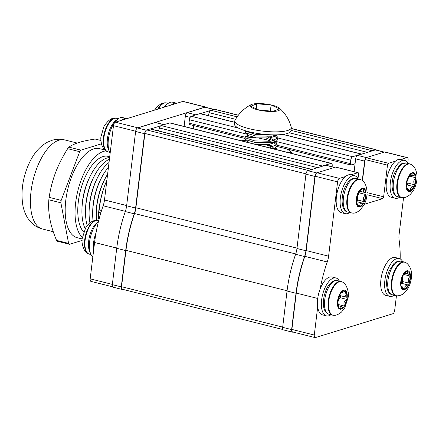<?xml version="1.0" encoding="UTF-8"?>
<svg xmlns="http://www.w3.org/2000/svg" width="439" height="439" viewBox="0 0 439 439"><rect width="100%" height="100%" fill="white"/><g stroke="black" fill="none" stroke-linecap="round" stroke-linejoin="round"><path stroke-width="0.66" d="M371.646 151.06A3.117 1.421 -75.9 0 1 372.19 150.714L375.532 149.688A3.117 1.421 -75.9 0 1 375.927 149.672A3.117 1.421 -75.9 0 1 376.448 150.116M355.025 164.137A1.663 0.757 104.1 0 0 354.728 163.862A1.663 0.757 104.1 0 0 354.514 163.873L350.964 164.965A1.663 0.757 -75.9 0 1 350.756 164.971A1.663 0.757 -75.9 0 1 350.344 163.615L350.756 160.208A3.117 1.421 -75.9 0 1 352.649 156.728L361.22 154.094A3.117 1.421 -75.9 0 1 361.615 154.078A3.117 1.421 -75.9 0 1 361.725 154.111M321.908 166.37A3.117 1.421 -75.9 0 1 322.451 166.03L331.022 163.39A3.117 1.421 -75.9 0 1 331.418 163.374A3.117 1.421 -75.9 0 1 332.186 165.92L332.087 166.765M307.492 170.875A3.117 1.421 -75.9 0 1 308.14 170.431L311.481 169.405A3.117 1.421 -75.9 0 1 311.877 169.388A3.117 1.421 -75.9 0 1 311.981 169.421M208.3 115.627L209.156 112.675A3.117 1.421 -75.9 0 1 210.835 110.255L214.172 109.223A3.117 1.421 -75.9 0 1 214.567 109.207L238.366 115.177M282.946 329.535L122.333 289.257A3.117 1.421 -75.9 0 1 121.559 286.705L125.96 250.345A81.769 37.299 -75.9 0 1 134.548 213.541A12.879 5.872 104.1 0 0 135.898 207.746L144.892 133.445A3.117 1.421 -75.9 0 1 146.785 129.971L150.127 128.94A3.117 1.421 -75.9 0 1 150.517 128.923L311.877 169.388M158.561 130.943L159.417 127.985A3.117 1.421 -75.9 0 1 161.091 125.565L169.663 122.925A3.117 1.421 -75.9 0 1 170.058 122.909L331.418 163.374M193.303 128.737L193.681 125.587M189.61 124.5A1.663 0.757 -75.9 0 1 189.401 124.511A1.663 0.757 -75.9 0 1 188.989 123.15L189.401 119.743A3.117 1.421 -75.9 0 1 191.294 116.269L199.866 113.63A3.117 1.421 -75.9 0 1 200.261 113.613L234.624 122.229M334.353 167.446L325.562 165.245L307.843 170.7A3.117 1.421 104.1 0 0 305.945 174.173L296.951 248.496A12.879 5.872 -75.9 0 1 295.606 254.28A81.835 37.326 104.1 0 0 287.046 291.013L282.65 327.346A3.117 1.421 104.1 0 0 283.418 329.898L292.385 332.147A3.117 1.421 104.1 0 0 292.78 332.125L293.011 332.054M316.629 173.015A3.117 1.421 104.1 0 0 314.911 176.423L305.917 250.746A12.879 5.872 -75.9 0 1 304.567 256.524A81.835 37.326 104.1 0 0 296.007 293.263L291.611 329.596A3.117 1.421 104.1 0 0 292.385 332.147M384.273 152.081L375.669 149.924A3.117 1.421 104.1 0 0 375.279 149.94L357.555 155.395L366.345 157.601M365.089 159.362A3.117 1.421 104.1 0 0 364.628 161.118L362.268 180.605M325.562 165.245A3.117 1.421 -75.9 0 1 325.957 165.229L334.562 167.385M364.628 161.118L355.661 158.869L354.108 171.693M355.661 158.869A3.117 1.421 -75.9 0 1 357.555 155.395M357.994 178.596L358.542 174.063A1.663 0.757 104.1 0 0 358.131 172.703A1.663 0.757 104.1 0 0 357.917 172.714L350.986 174.848M345.438 176.555L339.484 178.388A3.117 1.421 104.1 0 0 337.591 181.861L328.597 256.184A12.879 5.872 -75.9 0 1 327.247 261.968A81.835 37.326 104.1 0 0 320.157 288.939M357.917 172.714L335.506 167.094L317.073 172.768A3.117 1.421 104.1 0 0 315.18 176.242L306.186 250.565A12.879 5.872 -75.9 0 1 304.836 256.349A81.835 37.326 104.1 0 0 296.276 293.087L291.88 329.415A3.117 1.421 104.1 0 0 292.654 331.966L315.059 337.586A3.117 1.421 104.1 0 0 315.454 337.569L392.79 313.764A3.117 1.421 104.1 0 0 394.683 310.291L396.439 295.793M317.677 307.026L314.291 335.034A3.117 1.421 104.1 0 0 315.059 337.586M400.165 258.889A81.835 37.326 104.1 0 0 399.089 239.853A12.879 5.872 -75.9 0 1 399.089 234.486L403.545 197.66M407.76 162.836L408.083 160.164A3.117 1.421 104.1 0 0 407.315 157.612A3.117 1.421 104.1 0 0 406.92 157.628L400.972 159.461M407.315 157.612L384.904 151.993A3.117 1.421 104.1 0 0 384.509 152.009L366.071 157.683L388.482 163.303A1.663 0.757 104.1 0 0 387.472 165.157L383.642 196.804A1.663 0.757 -75.9 0 1 382.632 198.658L364.211 204.333M395.429 161.168L388.482 163.303M335.506 167.094A1.663 0.757 -75.9 0 1 335.72 167.083L358.131 172.703M387.472 165.157L365.061 159.538L362.493 180.78M365.061 159.538A1.663 0.757 -75.9 0 1 366.071 157.683M206.089 107.396A3.117 1.421 104.1 0 0 205.617 107.034L183.206 101.414A3.117 1.421 104.1 0 0 182.811 101.431L115.375 122.19A3.117 1.421 104.1 0 0 113.481 125.664L104.487 199.986A12.879 5.872 -75.9 0 1 103.143 205.77A81.835 37.326 104.1 0 0 94.577 242.509L90.182 278.836A3.117 1.421 104.1 0 0 90.955 281.388L112.631 286.821M205.617 107.034A3.117 1.421 104.1 0 0 205.222 107.05L137.786 127.809A3.117 1.421 104.1 0 0 137.347 128.062M87.196 225.558A39.944 18.218 -75.9 0 1 86.34 222.013A39.944 18.218 -75.9 0 1 85.506 211.422A39.944 18.218 -75.9 0 1 94.451 175.748A39.944 18.218 -75.9 0 1 109.41 159.313M85.193 228.724A39.944 18.218 -75.9 0 1 82.757 221.113A39.944 18.218 -75.9 0 1 81.917 210.522A39.944 18.218 -75.9 0 1 90.862 174.848A39.944 18.218 -75.9 0 1 109.613 157.623M83.734 232.099A40.503 18.471 -75.9 0 1 78.625 220.488A40.503 18.471 -75.9 0 1 86.126 175.002A40.503 18.471 -75.9 0 1 109.695 156.953M82.389 237.548A45.903 20.94 -75.9 0 1 76.013 223.802A45.903 20.94 -75.9 0 1 82.252 177.29A45.903 20.94 -75.9 0 1 105.975 150.884M82.225 238.97L77.193 237.702A45.903 20.94 -75.9 0 1 66.152 221.327A45.903 20.94 -75.9 0 1 73.796 171.583A45.903 20.94 -75.9 0 1 99.521 148.651L104.888 149.995M96.498 220.373A39.944 18.218 -75.9 0 1 96.262 214.117L96.284 212.416A36.349 16.578 -75.9 0 1 104.422 179.957L105.206 178.448A39.944 18.218 -75.9 0 1 107.604 174.223M96.262 214.117A39.944 18.218 -75.9 0 1 105.206 178.448M93.079 221.02A39.944 18.218 -75.9 0 1 92.678 213.217L92.7 211.516A36.349 16.578 -75.9 0 1 100.838 179.057L101.623 177.548A39.944 18.218 -75.9 0 1 108.444 167.319M92.678 213.217A39.944 18.218 -75.9 0 1 101.623 177.548M89.907 222.803A39.944 18.218 -75.9 0 1 89.09 212.322L89.112 210.621A36.349 16.578 -75.9 0 1 97.255 178.157L98.034 176.648A39.944 18.218 -75.9 0 1 109.026 162.496M89.09 212.322A39.944 18.218 -75.9 0 1 98.034 176.648M85.506 211.422L85.528 209.721A36.349 16.578 -75.9 0 1 93.666 177.257L94.451 175.748M81.917 210.522L81.939 208.821A36.349 16.578 -75.9 0 1 90.083 176.357L90.862 174.848M106.875 180.264L105.042 184.709C102.007 192.853 100.059 201.249 99.187 209.897A55.643 25.38 -75.9 0 0 98.89 212.344L98.325 218.841A48.811 22.263 -75.9 0 1 105.042 184.709A48.811 22.263 -75.9 0 1 106.88 180.22M98.89 212.344L100.844 212.833M99.187 209.897L101.568 210.495M98.309 220.032L98.303 220.641M67.661 148.678C62.541 156.86 58.535 164.74 55.649 172.324C52.631 180.358 50.463 188.699 49.141 197.347A55.643 25.38 -75.9 0 0 48.844 199.794L60.884 202.813A55.643 25.38 -75.9 0 1 61.18 200.365L79.706 151.696L67.661 148.678A55.643 25.38 -75.9 0 1 68.89 147.12C71.513 145.309 74.97 143.734 79.261 142.39C83.35 141.133 88.64 140.019 95.137 139.042L100.915 140.491M79.706 151.696A55.643 25.38 -75.9 0 1 80.93 150.138L101.425 143.833M68.89 147.12L80.93 150.138M49.141 197.347L61.18 200.365M82.131 240.418L69.538 244.293L57.498 241.274A55.643 25.38 -75.9 0 1 56.565 240.385L68.605 243.404L60.884 202.813M69.538 244.293A55.643 25.38 -75.9 0 1 68.605 243.404M48.844 199.794C48.345 206.182 48.718 212.717 49.953 219.401C51.27 226.118 53.47 233.109 56.565 240.385M341.29 308.326A8.934 4.072 104.1 0 0 343.035 307.168A6.629 3.024 -75.9 0 1 343.144 307.278A1.169 0.532 104.1 0 0 343.287 307.377A1.169 0.532 104.1 0 0 343.435 307.371A1.169 0.532 104.1 0 0 343.742 307.13A1.169 0.532 104.1 0 0 344.154 305.994A6.629 3.024 -75.9 0 1 344.187 305.709A8.934 4.072 104.1 0 0 346.541 299.519A6.629 3.024 -75.9 0 1 346.684 299.349A1.169 0.532 104.1 0 0 347.128 298.24A1.169 0.532 104.1 0 0 346.931 297.324A6.629 3.024 -75.9 0 1 346.815 297.23A8.934 4.072 104.1 0 0 345.833 292.067A6.629 3.024 -75.9 0 1 345.877 291.781A1.169 0.532 104.1 0 0 345.718 290.821A1.169 0.532 104.1 0 0 345.592 290.755A1.169 0.532 104.1 0 0 345.109 291.046A6.629 3.024 -75.9 0 1 344.966 291.233A8.934 4.072 104.1 0 0 341.624 292.259A6.629 3.024 -75.9 0 1 341.52 292.149A1.169 0.532 104.1 0 0 341.377 292.05A1.169 0.532 104.1 0 0 340.922 292.297A1.169 0.532 104.1 0 0 340.505 293.433A6.629 3.024 -75.9 0 1 340.477 293.718A8.934 4.072 104.1 0 0 339.824 294.849A8.934 4.072 104.1 0 0 338.123 299.908A6.629 3.024 -75.9 0 1 337.975 300.084A1.169 0.532 104.1 0 0 337.536 301.192A1.169 0.532 104.1 0 0 337.734 302.103A6.629 3.024 -75.9 0 1 337.843 302.197A8.934 4.072 104.1 0 0 337.821 302.822A8.934 4.072 104.1 0 0 338.826 307.36A6.629 3.024 -75.9 0 1 338.787 307.646A1.169 0.532 104.1 0 0 338.946 308.606A1.169 0.532 104.1 0 0 339.067 308.677A1.169 0.532 104.1 0 0 339.215 308.666A1.169 0.532 104.1 0 0 339.556 308.387A6.629 3.024 -75.9 0 1 339.698 308.194A8.934 4.072 104.1 0 0 341.29 308.326M339.698 308.194L340.675 306.576L343.035 307.168M344.966 291.233L342.382 292.451L340.9 292.325M346.815 297.23C344.845 296.012 344.516 294.289 345.833 292.067M337.832 302.427A6.629 3.024 -75.9 0 1 340.055 297.68A1.169 0.532 104.1 0 0 340.494 296.572A1.169 0.532 104.1 0 0 340.296 295.661A6.629 3.024 -75.9 0 1 339.742 295.008M344.187 305.709C343.468 302.948 344.253 300.885 346.541 299.519M337.843 302.197L338.826 307.36M340.477 293.718L339.709 295.074M339.029 296.643L340.296 295.661L346.931 297.324M330.962 314.741A19.525 8.906 -75.9 0 1 330.358 315.125A19.525 8.906 -75.9 0 1 326.468 315.866L322.522 314.873A19.525 8.906 -75.9 0 1 317.841 297.724A19.525 8.906 -75.9 0 1 328.131 277.739A19.525 8.906 -75.9 0 1 332.021 276.998L335.967 277.991A19.525 8.906 -75.9 0 1 339.402 281.097M326.468 315.866A19.525 8.906 -75.9 0 1 321.782 298.712A19.525 8.906 -75.9 0 1 332.071 278.727A19.525 8.906 -75.9 0 1 335.967 277.991M394.217 295.271A19.525 8.906 -75.9 0 1 389.722 296.391L385.777 295.403A19.525 8.906 -75.9 0 1 381.414 276.422A19.525 8.906 -75.9 0 1 395.276 257.528L399.216 258.516A19.525 8.906 -75.9 0 1 402.656 261.628M389.722 296.391A19.525 8.906 -75.9 0 1 385.354 277.41A19.525 8.906 -75.9 0 1 399.216 258.516M349.718 212.536A19.525 8.906 -75.9 0 1 346.574 213.771A19.525 8.906 -75.9 0 1 345.219 213.656L341.273 212.668A19.525 8.906 -75.9 0 1 337.053 193.001A19.525 8.906 -75.9 0 1 349.417 174.684A19.525 8.906 -75.9 0 1 350.772 174.793L354.717 175.781A19.525 8.906 -75.9 0 1 358.153 178.892M345.219 213.656A19.525 8.906 -75.9 0 1 340.999 193.989A19.525 8.906 -75.9 0 1 353.362 175.671A19.525 8.906 -75.9 0 1 354.717 175.781M399.709 197.149A19.525 8.906 -75.9 0 1 395.21 198.269L391.264 197.281A19.525 8.906 -75.9 0 1 386.764 191.212A19.525 8.906 -75.9 0 1 389.585 169.679A19.525 8.906 -75.9 0 1 400.763 159.406L404.709 160.394A19.525 8.906 -75.9 0 1 408.144 163.506M395.21 198.269A19.525 8.906 -75.9 0 1 390.705 192.2A19.525 8.906 -75.9 0 1 393.531 170.672A19.525 8.906 -75.9 0 1 404.709 160.394M402.239 288.11A8.934 4.072 104.1 0 0 403.644 288.95A6.629 3.024 -75.9 0 1 403.671 289.191A1.169 0.532 104.1 0 0 403.814 289.636A1.169 0.532 104.1 0 0 403.968 289.74A1.169 0.532 104.1 0 0 404.072 289.745A1.169 0.532 104.1 0 0 404.676 289.038A6.629 3.024 -75.9 0 1 404.785 288.769A8.934 4.072 104.1 0 0 408.138 285.021A6.629 3.024 -75.9 0 1 408.281 285.01A1.169 0.532 104.1 0 0 408.89 284.357A1.169 0.532 104.1 0 0 409.066 283.16A6.629 3.024 -75.9 0 1 409.027 282.93A8.934 4.072 104.1 0 0 410.081 276.312A6.629 3.024 -75.9 0 1 410.196 276.054A1.169 0.532 104.1 0 0 410.405 274.858A1.169 0.532 104.1 0 0 410.108 274.364A1.169 0.532 104.1 0 0 409.971 274.37A6.629 3.024 -75.9 0 1 409.828 274.402A8.934 4.072 104.1 0 0 407.524 271.538A6.629 3.024 -75.9 0 1 407.496 271.291A1.169 0.532 104.1 0 0 407.2 270.748A1.169 0.532 104.1 0 0 407.096 270.742A1.169 0.532 104.1 0 0 406.492 271.45A6.629 3.024 -75.9 0 1 406.382 271.714A8.934 4.072 104.1 0 0 403.079 275.374A8.934 4.072 104.1 0 0 403.029 275.467A6.629 3.024 -75.9 0 1 402.887 275.478A1.169 0.532 104.1 0 0 402.278 276.131A1.169 0.532 104.1 0 0 402.102 277.322A6.629 3.024 -75.9 0 1 402.14 277.558A8.934 4.072 104.1 0 0 401.076 283.353A8.934 4.072 104.1 0 0 401.087 284.176A6.629 3.024 -75.9 0 1 400.972 284.428A1.169 0.532 104.1 0 0 400.769 285.63A1.169 0.532 104.1 0 0 400.906 286.014A1.169 0.532 104.1 0 0 401.059 286.118A1.169 0.532 104.1 0 0 401.197 286.118A6.629 3.024 -75.9 0 1 401.339 286.085A8.934 4.072 104.1 0 0 402.239 288.11M400.802 285.805L402.042 286.491L403.644 288.95M409.828 274.402L407.524 273.596L407.524 271.538M409.027 282.93C407.732 280.554 408.083 278.348 410.081 276.312M401.081 283.462A6.629 3.024 -75.9 0 1 401.647 283.342A1.169 0.532 104.1 0 0 402.256 282.694A1.169 0.532 104.1 0 0 402.431 281.498A6.629 3.024 -75.9 0 1 403.276 275.055M404.785 288.769C404.725 286.255 405.845 285.004 408.138 285.021M401.081 283.166L401.087 284.176M406.382 271.714L403.029 275.467M401.158 281.953L402.431 281.498L409.066 283.16M401.279 282.052L401.647 283.342L408.281 285.01M357.341 204.75A8.934 4.072 104.1 0 0 358.575 206.05A6.629 3.024 -75.9 0 1 358.581 206.319A1.169 0.532 104.1 0 0 358.679 206.824A1.169 0.532 104.1 0 0 358.888 207.01A1.169 0.532 104.1 0 0 358.915 207.016A1.169 0.532 104.1 0 0 359.53 206.456A6.629 3.024 -75.9 0 1 359.651 206.209A8.934 4.072 104.1 0 0 363.075 203.284A6.629 3.024 -75.9 0 1 363.168 203.306A6.629 3.024 -75.9 0 1 363.207 203.317A1.169 0.532 104.1 0 0 363.218 203.317A1.169 0.532 104.1 0 0 363.832 202.818A1.169 0.532 104.1 0 0 364.085 201.616A6.629 3.024 -75.9 0 1 364.074 201.364A8.934 4.072 104.1 0 0 365.583 194.74A6.629 3.024 -75.9 0 1 365.709 194.504A1.169 0.532 104.1 0 0 366 193.308A1.169 0.532 104.1 0 0 365.698 192.677A1.169 0.532 104.1 0 0 365.638 192.672A6.629 3.024 -75.9 0 1 365.5 192.661A8.934 4.072 104.1 0 0 363.591 188.962A6.629 3.024 -75.9 0 1 363.585 188.699A1.169 0.532 104.1 0 0 363.278 188.002A1.169 0.532 104.1 0 0 363.256 188.002A1.169 0.532 104.1 0 0 362.636 188.561A6.629 3.024 -75.9 0 1 362.515 188.808A8.934 4.072 104.1 0 0 359.091 191.733A6.629 3.024 -75.9 0 1 358.998 191.711A6.629 3.024 -75.9 0 1 358.959 191.7A1.169 0.532 104.1 0 0 358.954 191.7A1.169 0.532 104.1 0 0 358.339 192.2A1.169 0.532 104.1 0 0 358.081 193.401A6.629 3.024 -75.9 0 1 358.098 193.654A8.934 4.072 104.1 0 0 356.583 200.277A6.629 3.024 -75.9 0 1 356.457 200.508A1.169 0.532 104.1 0 0 356.166 201.704A1.169 0.532 104.1 0 0 356.265 202.154A1.169 0.532 104.1 0 0 356.473 202.341A1.169 0.532 104.1 0 0 356.528 202.346A6.629 3.024 -75.9 0 1 356.666 202.357A8.934 4.072 104.1 0 0 357.341 204.75M356.342 202.264L358.575 206.05M359.667 191.212L365.5 192.661L363.349 191.371L363.591 188.962M356.6 201.66A1.169 0.532 104.1 0 0 357.209 201.133A1.169 0.532 104.1 0 0 357.456 199.954A6.629 3.024 -75.9 0 1 359.075 192.842A1.169 0.532 104.1 0 0 359.354 191.497M364.074 201.364C362.965 198.812 363.47 196.606 365.583 194.74M359.651 206.209C359.706 203.883 360.847 202.911 363.075 203.284M356.166 201.6A6.629 3.024 -75.9 0 1 356.534 201.644A6.629 3.024 -75.9 0 1 356.578 201.655L363.13 203.295M362.515 188.808L359.091 191.733M407.826 190.092A8.934 4.072 104.1 0 0 409.258 190.839A6.629 3.024 -75.9 0 1 409.285 191.075A1.169 0.532 104.1 0 0 409.444 191.503A1.169 0.532 104.1 0 0 409.582 191.596A1.169 0.532 104.1 0 0 409.702 191.596A1.169 0.532 104.1 0 0 410.306 190.861A6.629 3.024 -75.9 0 1 410.41 190.586A8.934 4.072 104.1 0 0 413.741 186.674A6.629 3.024 -75.9 0 1 413.884 186.657A1.169 0.532 104.1 0 0 414.487 185.977A1.169 0.532 104.1 0 0 414.646 184.786A6.629 3.024 -75.9 0 1 414.603 184.556A8.934 4.072 104.1 0 0 415.557 177.96A6.629 3.024 -75.9 0 1 415.667 177.696A1.169 0.532 104.1 0 0 415.859 176.5A1.169 0.532 104.1 0 0 415.568 176.039A1.169 0.532 104.1 0 0 415.415 176.044A6.629 3.024 -75.9 0 1 415.272 176.088A8.934 4.072 104.1 0 0 412.89 173.405A6.629 3.024 -75.9 0 1 412.863 173.164A1.169 0.532 104.1 0 0 412.567 172.648A1.169 0.532 104.1 0 0 412.446 172.642A1.169 0.532 104.1 0 0 411.842 173.383A6.629 3.024 -75.9 0 1 411.738 173.652A8.934 4.072 104.1 0 0 408.566 177.252A8.934 4.072 104.1 0 0 408.407 177.565A6.629 3.024 -75.9 0 1 408.265 177.586A1.169 0.532 104.1 0 0 407.661 178.267A1.169 0.532 104.1 0 0 407.502 179.458A6.629 3.024 -75.9 0 1 407.546 179.683A8.934 4.072 104.1 0 0 406.569 185.231A8.934 4.072 104.1 0 0 406.591 186.279A6.629 3.024 -75.9 0 1 406.481 186.542A1.169 0.532 104.1 0 0 406.289 187.738A1.169 0.532 104.1 0 0 406.437 188.112A1.169 0.532 104.1 0 0 406.58 188.205A1.169 0.532 104.1 0 0 406.733 188.194A6.629 3.024 -75.9 0 1 406.876 188.15A8.934 4.072 104.1 0 0 407.826 190.092M406.305 187.821L407.606 188.457L409.258 190.839M415.272 176.088L412.934 175.381L412.89 173.405M414.603 184.556C413.269 182.223 413.587 180.028 415.557 177.96M406.569 185.192A6.629 3.024 -75.9 0 1 407.249 184.989A1.169 0.532 104.1 0 0 407.853 184.314A1.169 0.532 104.1 0 0 408.012 183.118A6.629 3.024 -75.9 0 1 408.555 177.279M410.41 190.586C410.322 188.04 411.431 186.74 413.741 186.674M406.569 185.006L406.591 186.279M411.738 173.652L408.407 177.565M406.679 183.557L408.012 183.118L414.646 184.786M274.819 148.541L274.501 148.3M272.822 147.284L265.886 144.727M272.893 148.695L275.571 147.658L276.943 145.978L277.058 143.866L275.286 141.819M276.839 145.221L273.431 142.274M271.176 141.248L267.499 139.997L259.229 138.181M269.475 147.839L277.119 144.502M273.607 140.804L266.671 138.247M254.889 137.643L251.415 137.456L245.401 138.131M249.072 136.03L245.385 136.765L244.753 138.795L245.077 139.476L254.488 142.362L270.836 142.741L276.356 141.177L277.728 139.498L277.843 137.385L275.955 135.261M244.935 137.319L245.022 137.709L254.669 140.886L271.017 141.27L277.903 138.022M277.624 138.74L274.216 135.794M247.311 131.305L246.186 131.651M271.554 134.817L255.454 134.405L245.807 131.223L245.714 130.855L245.538 132.309L245.862 132.995L255.273 135.881L271.62 136.26L276.866 134.85M251.119 104.641C244.199 108.208 238.821 113.438 234.986 120.319A28.453 6.739 6.9 0 0 234.783 120.939L234.415 123.941A28.453 6.739 6.9 0 0 251.048 132.221A28.453 6.739 6.9 0 0 290.914 130.778L291.276 127.776A28.453 6.739 6.9 0 0 291.227 127.129C289.142 119.529 285.169 113.169 279.297 108.049A15.058 3.567 6.9 0 0 271.214 104.959A15.058 3.567 6.9 0 0 251.119 104.641A15.058 3.567 6.9 0 0 258.917 110.101A15.058 3.567 6.9 0 0 275.033 111.341A15.058 3.567 6.9 0 0 279.297 108.049M234.783 120.939A28.453 6.739 6.9 0 0 251.41 129.214A28.453 6.739 6.9 0 0 291.276 127.776M250.806 106.265L259.005 110.063L273.371 111.281L279.325 108.795L271.132 104.992L256.76 103.774L250.806 106.265M256.217 108.773L256.76 103.774M270.347 111.029L271.132 104.992M273.327 147.153L269.42 144.327M248.463 141.056L247.848 141.298L247.618 141.962L248.326 142.538M255.547 144.349L268.728 144.436L273.113 143.125L274.194 142.071M274.106 140.672L273.513 139.92L266.896 136.611M245.862 132.995L248.551 135.662L256.244 137.851L269.513 137.956L273.898 136.644L274.979 135.591M287.424 152.338A28.041 6.64 6.9 0 0 286.837 148.947M246.076 140.469A28.041 6.64 6.9 0 0 241.296 140.771M277.102 149.754A17.033 4.033 6.9 0 0 276.043 148.239A17.033 4.033 6.9 0 0 275.368 147.784M272.948 146.631A17.033 4.033 6.9 0 0 267.142 144.93M275.044 147.976L276.043 148.239L273.662 148.805M287.325 149.068L291.946 152.673L288.632 152.646M291.853 153.452L291.946 152.673M160.548 125.905L150.643 128.956M163.895 124.703L155.241 122.53L137.522 127.99A3.117 1.421 104.1 0 0 135.624 131.464L126.63 205.787A12.879 5.872 -75.9 0 1 125.285 211.565A81.835 37.326 104.1 0 0 116.725 248.304L112.329 284.637A3.117 1.421 104.1 0 0 113.097 287.188L122.064 289.433A3.117 1.421 104.1 0 0 122.459 289.416L122.69 289.345M146.138 130.416A3.117 1.421 104.1 0 0 144.59 133.714L135.596 208.031A12.879 5.872 -75.9 0 1 134.252 213.815A81.835 37.326 104.1 0 0 125.686 250.554L121.29 286.881A3.117 1.421 104.1 0 0 122.064 289.433M213.815 109.333L205.348 107.215A3.117 1.421 104.1 0 0 204.958 107.231L187.233 112.686L195.887 114.853M210.286 110.595L200.382 113.646M193.445 125.527L193.061 128.676M155.241 122.53A3.117 1.421 -75.9 0 1 155.636 122.514L164.104 124.638M190.169 117.372L185.34 116.159L184.1 126.432M185.34 116.159A3.117 1.421 -75.9 0 1 187.233 112.686M96.053 232.741A19.525 8.906 104.1 0 0 93.573 250.828M98.391 221.783A19.525 8.906 104.1 0 0 89.83 240.254A19.525 8.906 104.1 0 0 92.843 256.875M126.866 118.651A19.525 8.906 104.1 0 0 126.668 118.596A19.525 8.906 104.1 0 0 125.313 118.486A19.525 8.906 104.1 0 0 121.334 120.357M126.668 118.596L122.722 117.608A19.525 8.906 104.1 0 0 121.367 117.498A19.525 8.906 104.1 0 0 110.024 131.941A19.525 8.906 104.1 0 0 110.173 153.041M176.857 103.264A19.525 8.906 104.1 0 0 176.659 103.209A19.525 8.906 104.1 0 0 171.32 104.97M176.659 103.209L172.714 102.221A19.525 8.906 104.1 0 0 164.603 107.034M214.172 109.223L238.289 115.27M291.189 128.539L375.532 149.688M121.559 286.705L282.678 327.11M125.96 250.345L287.079 290.75M134.548 213.541L295.716 253.956M135.898 207.746L296.994 248.139M144.892 133.445L305.994 173.844M146.785 129.971L308.14 170.431M150.127 128.94L311.481 169.405M159.417 127.985L317.677 167.671M161.091 125.565L322.451 166.03M169.663 122.925L331.022 163.39M352.374 164.532L354.899 165.163M188.989 123.15L244.967 137.188M277.031 145.227L350.344 163.615M189.401 119.743L247.091 134.213M275.884 141.429L350.756 160.208M191.294 116.269L238.443 128.095M277.909 137.989L352.649 156.728M199.866 113.63L234.613 122.344M282.782 134.422L361.22 154.094M209.156 112.675L235.567 119.298M289.175 132.737L367.416 152.36M210.835 110.255L237.131 116.851M290.969 130.35L372.19 150.714M316.744 172.933L307.843 170.7M305.917 250.746L296.951 248.496M304.567 256.524L295.606 254.28M296.007 293.263L287.046 291.013M291.611 329.596L282.65 327.346M384.07 152.146L375.279 149.94M314.911 176.423L305.945 174.173M339.484 178.388L317.073 172.768M328.597 256.184L306.186 250.565M327.247 261.968L304.836 256.349M317.737 298.465L296.276 293.087M314.291 335.034L291.88 329.415M406.92 157.628L384.509 152.009M337.591 181.861L315.18 176.242M382.632 198.658L366.944 194.724M383.642 196.804L367.07 192.65M126.662 205.545L104.487 199.986M125.362 211.34L103.143 205.77M116.752 248.068L94.577 242.509M112.357 284.395L90.182 278.836M205.222 107.05L182.811 101.431M137.786 127.809L115.375 122.19M135.662 131.228L113.481 125.664M31.389 212.613A45.903 20.94 104.1 0 0 42.429 228.988C38.149 227.868 34.467 225.756 31.378 222.661L28.08 218.638C25.467 214.638 23.722 210.193 22.844 205.304C20.606 190.735 22.949 176.209 29.879 161.733C33.106 155.329 38.017 147.509 47.187 142.307L52.016 140.304C56.203 139.026 60.45 138.9 64.763 139.937A45.903 20.94 104.1 0 0 39.038 162.864A45.903 20.94 104.1 0 0 31.389 212.613M338.776 308.189L339.556 308.387M338.085 304.474L344.154 305.994M341.202 292.067L341.52 292.149M328.767 301.05A17.275 7.88 104.1 0 0 334.052 315.306C336.197 315.443 338.678 314.357 341.504 312.036L344.802 307.772L348.127 297.494C349.537 293.515 346.409 282.925 342.387 282.063A17.275 7.88 104.1 0 0 328.767 301.05M343.742 307.13A9.762 4.45 104.1 0 0 347.128 298.24A9.762 4.45 104.1 0 0 345.718 290.821A9.762 4.45 104.1 0 0 340.922 292.297A9.762 4.45 104.1 0 0 337.536 301.192A9.762 4.45 104.1 0 0 338.946 308.606A9.762 4.45 104.1 0 0 343.742 307.13M337.437 280.603A17.34 7.913 104.1 0 0 324.695 300.051A17.34 7.913 104.1 0 0 328.998 314.253C324.591 312.749 322.775 307.805 323.538 299.42L324.311 295.233L325.711 290.876C327.044 287.545 328.685 284.922 330.627 283.018C332.927 280.867 335.193 280.06 337.437 280.603L340.993 281.498A17.34 7.913 104.1 0 0 328.257 300.94A17.34 7.913 104.1 0 0 332.553 315.142L334.052 315.306M344.582 291.458L345.877 291.781M339.336 296.605L340.055 297.68L346.684 299.349M403.534 288.752L404.676 289.038M406.679 271.088L407.496 271.291M394.656 271.686A17.275 7.88 104.1 0 0 397.306 295.837C400.116 295.705 405.126 294.778 409.335 285.712C410.882 282.003 411.628 278.211 411.562 274.331C411.733 268.822 408.21 263.576 405.641 262.593A17.275 7.88 104.1 0 0 394.656 271.686M404.072 289.745A9.762 4.45 104.1 0 0 408.89 284.357A9.762 4.45 104.1 0 0 410.405 274.858A9.762 4.45 104.1 0 0 407.096 270.742A9.762 4.45 104.1 0 0 402.278 276.131A9.762 4.45 104.1 0 0 400.769 285.63A9.762 4.45 104.1 0 0 404.072 289.745M400.686 261.134A17.34 7.913 104.1 0 0 390.595 270.649A17.34 7.913 104.1 0 0 392.252 294.778C386.161 293.872 384.723 280.922 389.245 270.72L393.887 263.543L396.055 261.896L400.686 261.134L404.242 262.028A17.34 7.913 104.1 0 0 394.151 271.538A17.34 7.913 104.1 0 0 395.808 295.672L397.306 295.837M403.748 274.441L410.196 276.054M358.581 206.215L359.53 206.456M362.68 188.474L363.585 188.699M351.145 186.838A17.275 7.88 104.1 0 0 347.337 204.267A17.275 7.88 104.1 0 0 352.808 213.102C356.364 213.563 360.101 210.764 364.024 204.7C369.561 194.998 366.746 181.79 361.143 179.858A17.275 7.88 104.1 0 0 351.145 186.838M358.915 207.016A9.762 4.45 104.1 0 0 363.832 202.818A9.762 4.45 104.1 0 0 366 193.308A9.762 4.45 104.1 0 0 363.256 188.002A9.762 4.45 104.1 0 0 358.339 192.2A9.762 4.45 104.1 0 0 356.166 201.704A9.762 4.45 104.1 0 0 358.915 207.016M356.188 178.399A17.34 7.913 104.1 0 0 347.09 185.79A17.34 7.913 104.1 0 0 347.748 212.042C341.147 211.164 340.203 196.134 345.685 185.982C348.862 180.166 352.363 177.636 356.188 178.399L359.744 179.293A17.34 7.913 104.1 0 0 350.646 186.679A17.34 7.913 104.1 0 0 351.31 212.937L352.808 213.102M358.356 192.161L359.075 192.842L365.709 194.504M356.583 200.261L357.456 199.954L364.085 201.616M356.358 200.711L356.572 201.649M406.448 188.122L406.733 188.194M409.093 190.553L410.306 190.861M412.056 172.961L412.863 173.164M399.951 174.025A17.275 7.88 104.1 0 0 402.793 197.709C404.939 197.852 407.419 196.76 410.245 194.444C412.89 191.47 414.471 189.061 414.976 187.223C416.435 183.584 417.132 179.88 417.05 176.11C416.452 170.014 414.476 166.134 411.134 164.466A17.275 7.88 104.1 0 0 399.951 174.025M409.702 191.596A9.762 4.45 104.1 0 0 414.487 185.977A9.762 4.45 104.1 0 0 415.859 176.5A9.762 4.45 104.1 0 0 412.446 172.642A9.762 4.45 104.1 0 0 407.661 178.267A9.762 4.45 104.1 0 0 406.289 187.738A9.762 4.45 104.1 0 0 409.702 191.596M406.179 163.012A17.34 7.913 104.1 0 0 395.89 172.988A17.34 7.913 104.1 0 0 397.739 196.656C391.753 195.745 390.227 183.206 394.557 173.026L399.386 165.41L401.553 163.769L406.179 163.012L409.735 163.906A17.34 7.913 104.1 0 0 399.446 173.877A17.34 7.913 104.1 0 0 401.295 197.55L402.793 197.709M409.4 176.127L415.667 177.696M406.86 183.705L407.249 184.989L413.884 186.657M146.363 130.207L137.522 127.99M135.596 208.031L126.63 205.787M134.252 213.815L125.285 211.565M125.686 250.554L116.725 248.304M121.29 286.881L112.329 284.637M213.606 109.399L204.958 107.231M144.59 133.714L135.624 131.464M84.7 239.848A17.275 7.88 -75.9 0 1 96.382 220.373C94.242 220.23 91.756 221.322 88.936 223.638L85.638 227.907L82.307 238.185C80.946 242.268 83.992 252.721 88.047 253.616A17.275 7.88 -75.9 0 1 84.7 239.848M91.038 254.576L89.446 254.181A17.34 7.913 -75.9 0 1 85.144 239.979A17.34 7.913 -75.9 0 1 97.881 220.537L96.382 220.373M90.39 253.056A17.34 7.913 -75.9 0 1 88.7 240.868A17.34 7.913 -75.9 0 1 98.188 221.969M107.078 125.631A17.275 7.88 -75.9 0 1 115.133 118.168C111.577 117.701 107.84 120.5 103.917 126.569L100.992 136.595C100.591 138.301 100.849 141.106 101.771 145.013C103.17 148.393 104.844 150.522 106.798 151.411A17.275 7.88 -75.9 0 1 107.078 125.631M109.788 152.371L108.197 151.971A17.34 7.913 -75.9 0 1 107.539 125.719A17.34 7.913 -75.9 0 1 116.631 118.327L115.133 118.168M109.141 150.851A17.34 7.913 -75.9 0 1 111.094 126.608A17.34 7.913 -75.9 0 1 116.939 119.765M157.65 109.179A17.275 7.88 -75.9 0 1 165.124 102.781L161.81 103.428L157.678 106.046L154.468 110.156M158.27 108.987A17.34 7.913 -75.9 0 1 166.622 102.94L165.124 102.781M163.549 107.357A17.34 7.913 -75.9 0 1 166.93 104.372M291.2 128.424L375.927 149.672M189.401 124.511L244.803 138.406M276.811 146.428L350.756 164.971M283.084 134.383L361.615 154.078M53.256 231.704L42.429 228.988M77.226 143.059L64.763 139.937M332.553 315.142L328.998 314.253M340.993 281.498L342.387 282.063M338.403 305.758L341.734 306.592M395.808 295.672L392.252 294.778M404.242 262.028L405.641 262.593M404.818 273.288L408.72 274.271M351.31 212.937L347.748 212.042M359.744 179.293L361.143 179.858M356.534 201.644L363.168 203.306M401.295 197.55L397.739 196.656M409.735 163.906L411.134 164.466M410.388 175.051L414.01 175.962M275.571 147.658L273.563 148.865M245.077 139.476L247.766 142.143M276.356 141.177L273.113 143.125M277.141 134.691L273.898 136.644M272.734 146.401L273.453 147.12M274.518 148.173L275.423 149.068M247.848 141.298L246.531 142.088M273.513 139.92L274.238 140.634M275.302 141.693L276.208 142.587M248.051 135.163L245.385 136.765M276.087 135.207L276.993 136.106M97.881 220.537L98.654 220.729M89.446 254.181L88.047 253.616M116.631 118.327L118.223 118.728M108.197 151.971L106.798 151.411M166.622 102.94L168.214 103.341"/></g></svg>

